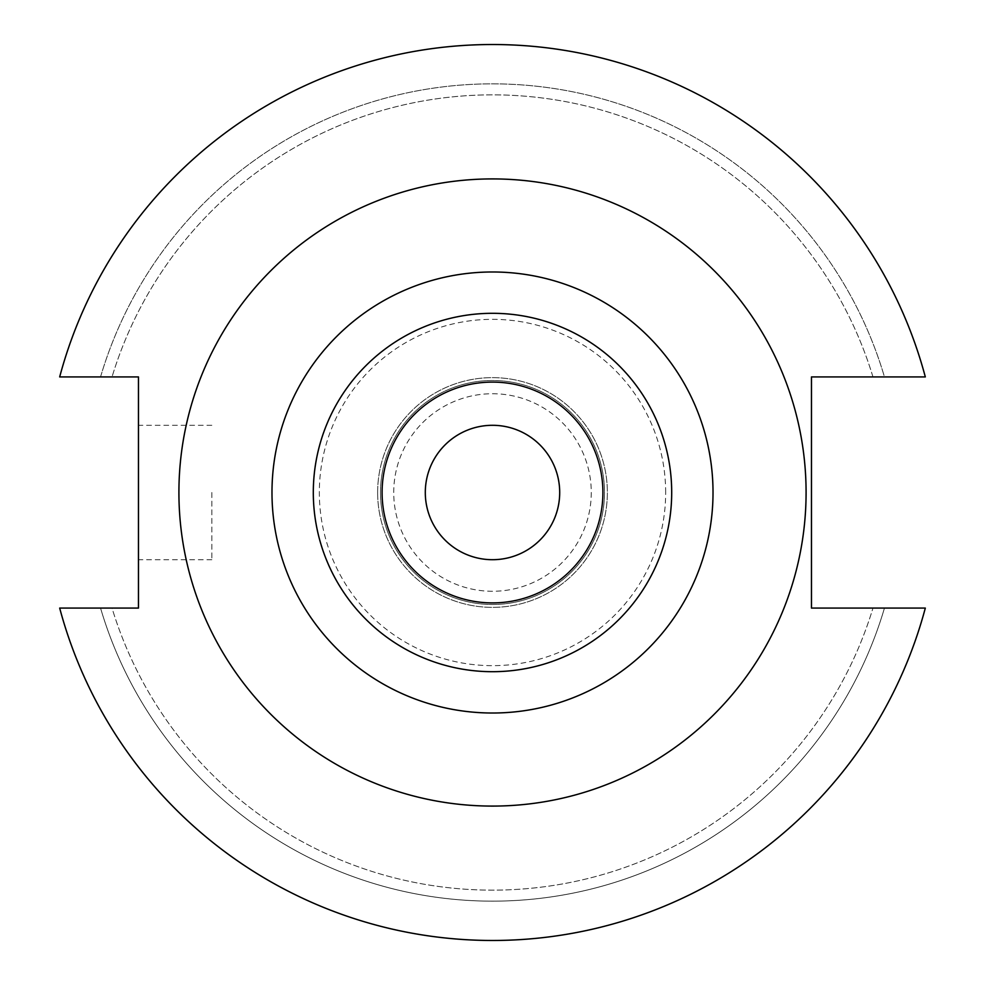 <?xml version="1.0" encoding="UTF-8"?>
<svg xmlns="http://www.w3.org/2000/svg" width="985" height="985" viewBox="0 0 985 985"><rect width="100%" height="100%" fill="white"/><g stroke="black" fill="none" stroke-linecap="round" stroke-linejoin="round"><path stroke-width="0.74" stroke-dasharray="4.92 3.69" d="M591.271 492.5A98.771 98.771 0 0 1 492.5 591.271A98.771 98.771 0 0 1 393.729 492.5A98.771 98.771 0 0 1 492.5 393.729A98.771 98.771 0 0 1 591.271 492.5A98.771 98.771 0 0 1 492.5 591.271A98.771 98.771 0 0 1 393.729 492.5A98.771 98.771 0 0 1 492.5 393.729A98.771 98.771 0 0 1 591.271 492.5M313.304 492.5A179.196 179.196 0 0 0 492.5 671.696A179.196 179.196 0 0 0 671.696 492.5A179.196 179.196 0 0 0 492.5 313.304A179.196 179.196 0 0 0 313.304 492.5A179.196 179.196 0 0 1 492.5 313.304A179.196 179.196 0 0 1 671.696 492.5M138.466 492.5L138.466 559.702L138.466 492.5M211.837 492.5L211.837 559.702L211.837 492.5M425.298 492.5A67.202 67.202 0 0 0 492.5 559.702A67.202 67.202 0 0 0 559.702 492.5A67.202 67.202 0 0 0 492.5 425.298A67.202 67.202 0 0 0 425.298 492.5M806.087 492.5A313.587 313.587 0 0 0 492.5 178.913A313.587 313.587 0 0 0 178.913 492.5A313.587 313.587 0 0 0 492.5 806.087A313.587 313.587 0 0 0 806.087 492.5A313.587 313.587 0 0 0 492.5 178.913A313.587 313.587 0 0 0 178.913 492.5A313.587 313.587 0 0 0 492.5 806.087A313.587 313.587 0 0 0 806.087 492.5A313.587 313.587 0 0 0 492.5 178.913A313.587 313.587 0 0 0 178.913 492.5A313.587 313.587 0 0 0 492.5 806.087A313.587 313.587 0 0 0 806.087 492.5M380.505 492.5A111.994 111.994 0 0 0 492.5 604.494A111.994 111.994 0 0 0 604.494 492.5A111.994 111.994 0 0 0 492.5 380.505A111.994 111.994 0 0 0 380.505 492.5A111.994 111.994 0 0 0 492.5 604.494A111.994 111.994 0 0 0 604.494 492.5A111.994 111.994 0 0 0 492.5 380.505A111.994 111.994 0 0 0 380.505 492.5M377.637 492.5A114.863 114.863 0 0 0 492.5 607.363A114.863 114.863 0 0 0 607.363 492.5A114.863 114.863 0 0 0 492.5 377.637A114.863 114.863 0 0 0 377.637 492.5A114.863 114.863 0 0 0 492.5 607.363A114.863 114.863 0 0 0 607.363 492.5A114.863 114.863 0 0 0 492.5 377.637A114.863 114.863 0 0 0 377.637 492.5M665.663 492.5A173.163 173.163 0 0 0 492.5 319.337A173.163 173.163 0 0 0 319.337 492.5A173.163 173.163 0 0 0 492.5 665.663A173.163 173.163 0 0 0 665.663 492.5M59.679 608.077A447.99 447.99 0 0 0 925.321 608.077L811.468 608.077L811.468 376.923L925.321 376.923A447.99 447.99 0 0 0 59.679 376.923L138.466 376.923L138.466 608.077L59.679 608.077A447.99 447.99 0 0 0 925.321 608.077A447.99 447.99 0 0 1 59.679 608.077L100.544 608.077A408.64 408.64 0 0 0 884.456 608.077A408.64 408.64 0 0 1 100.544 608.077L112.031 608.077A397.632 397.632 0 0 0 872.969 608.077A397.632 397.632 0 0 1 112.031 608.077L59.679 608.077M925.321 376.923A447.99 447.99 0 0 0 59.679 376.923L100.544 376.923L59.679 376.923A447.99 447.99 0 0 1 925.321 376.923L884.456 376.923A408.64 408.64 0 0 0 100.544 376.923L112.031 376.923L100.544 376.923A408.64 408.64 0 0 1 884.456 376.923L925.321 376.923M872.969 376.923A397.632 397.632 0 0 0 112.031 376.923A397.632 397.632 0 0 1 872.969 376.923L884.456 376.923L872.969 376.923M211.837 559.702L138.466 559.702M211.837 425.298L138.466 425.298"/><path stroke-width="1.48" d="M425.298 492.5A67.202 67.202 0 0 0 492.5 559.702A67.202 67.202 0 0 0 559.702 492.5A67.202 67.202 0 0 0 492.5 425.298A67.202 67.202 0 0 0 425.298 492.5M806.087 492.5A313.587 313.587 0 0 0 492.5 178.913A313.587 313.587 0 0 0 178.913 492.5A313.587 313.587 0 0 0 492.5 806.087A313.587 313.587 0 0 0 806.087 492.5M671.696 492.5A179.196 179.196 0 0 0 492.5 313.304A179.196 179.196 0 0 0 313.304 492.5A179.196 179.196 0 0 0 492.5 671.696A179.196 179.196 0 0 0 671.696 492.5M602.906 492.5A110.406 110.406 0 0 0 492.5 382.094A110.406 110.406 0 0 0 382.094 492.5A110.406 110.406 0 0 0 492.5 602.906A110.406 110.406 0 0 0 602.906 492.5M59.679 608.077A447.99 447.99 0 0 0 925.321 608.077L811.468 608.077L811.468 376.923L925.321 376.923A447.99 447.99 0 0 0 59.679 376.923L138.466 376.923L138.466 608.077L59.679 608.077M713.017 492.5A220.517 220.517 0 0 1 492.5 713.017A220.517 220.517 0 0 1 271.983 492.5A220.517 220.517 0 0 1 492.5 271.983A220.517 220.517 0 0 1 713.017 492.5"/></g></svg>
